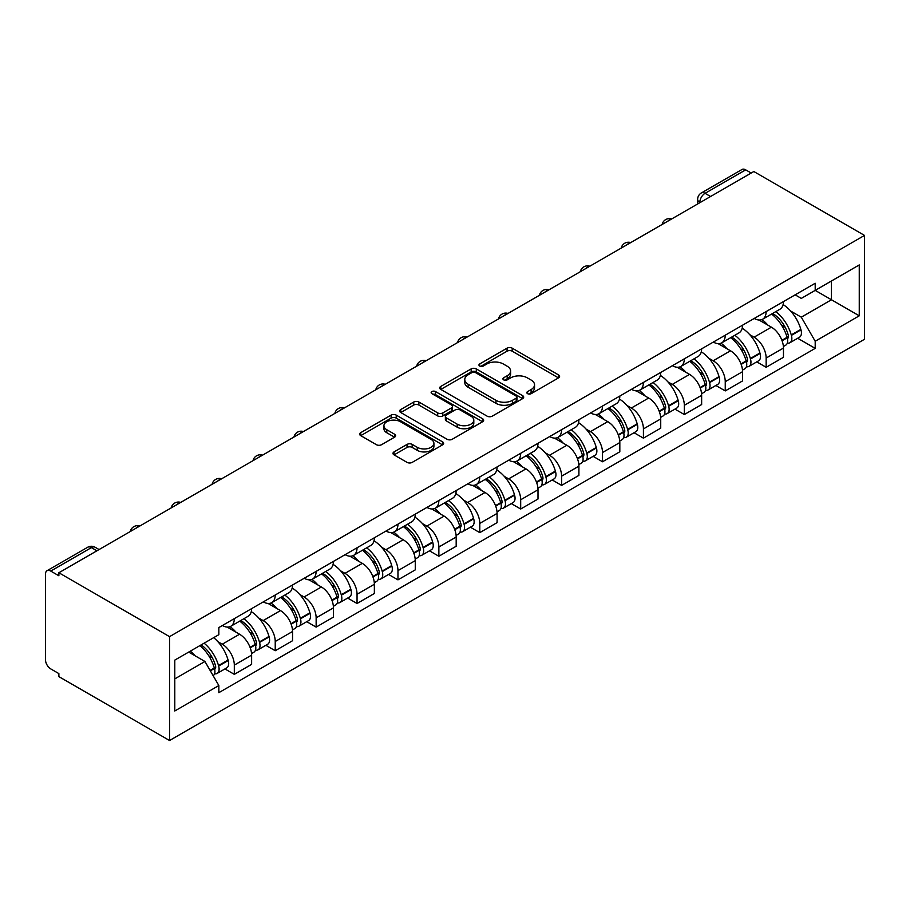 <?xml version="1.0" encoding="UTF-8"?>
<svg xmlns="http://www.w3.org/2000/svg" width="910" height="910" viewBox="0 0 910 910"><rect width="100%" height="100%" fill="white"/><g stroke="black" fill="none" stroke-linecap="round" stroke-linejoin="round"><path stroke-width="1.36" d="M527.584 393.677A2.548 1.467 0 0 0 531.19 393.677L558.535 377.889A3.64 2.104 0 0 0 559.604 376.399A3.64 2.104 0 0 0 558.535 374.92L512.205 348.166A3.64 2.104 0 0 0 507.052 348.166L479.707 363.954A2.548 1.467 0 0 0 478.956 365.001A2.548 1.467 0 0 0 479.707 366.036A2.548 1.467 0 0 0 483.312 366.036L486.85 363.989A11.648 6.723 0 0 1 503.321 363.989L507.188 366.218A11.648 6.723 0 0 1 510.601 370.984A11.648 6.723 0 0 1 507.188 375.739L503.651 377.775A2.548 1.467 0 0 0 502.9 378.822A2.548 1.467 0 0 0 503.651 379.857A2.548 1.467 0 0 0 507.245 379.857L510.794 377.821A11.648 6.723 0 0 1 527.265 377.821L531.121 380.039A11.648 6.723 0 0 1 534.534 384.805A11.648 6.723 0 0 1 531.121 389.56L527.584 391.596A2.548 1.467 0 0 0 526.845 392.642A2.548 1.467 0 0 0 527.584 393.677L527.584 391.596M394.053 451.895A3.64 2.104 0 0 0 392.983 453.385A3.64 2.104 0 0 0 394.053 454.875L407.054 462.382A3.64 2.104 0 0 0 412.196 462.382L442.578 444.842A3.64 2.104 0 0 0 443.636 443.352A3.64 2.104 0 0 0 442.578 441.873L396.237 415.119A3.64 2.104 0 0 0 391.095 415.119L360.713 432.659A3.64 2.104 0 0 0 359.655 434.138A3.64 2.104 0 0 0 360.713 435.628L376.421 444.694A3.64 2.104 0 0 0 381.563 444.694L394.565 437.187A3.64 2.104 0 0 0 395.634 435.697A3.64 2.104 0 0 0 394.565 434.218L386.784 429.725A9.737 5.619 0 0 1 383.929 425.743A9.737 5.619 0 0 1 389.935 420.545A9.737 5.619 0 0 1 400.548 421.774L431.056 439.382A9.737 5.619 0 0 1 433.911 443.352A9.737 5.619 0 0 1 427.893 448.55A9.737 5.619 0 0 1 417.28 447.333L412.196 444.399A3.64 2.104 0 0 0 407.054 444.399L394.053 451.895L394.053 454.875M169.544 636.647L58.877 572.754L753.833 171.524L864.5 235.417L169.544 636.647L169.544 740.512L864.5 339.282L864.5 235.417M487.112 416.154A3.64 2.104 0 0 0 492.253 416.154L522.624 398.625A3.64 2.104 0 0 0 523.694 397.135A3.64 2.104 0 0 0 522.624 395.645L476.294 368.903A3.64 2.104 0 0 0 471.152 368.903L440.77 386.432A3.64 2.104 0 0 0 439.701 387.922A3.64 2.104 0 0 0 440.77 389.412L487.112 416.154M432.91 394.235A2.548 1.467 0 0 1 435.492 394.587L435.492 391.562L482.607 418.759A3.64 2.104 0 0 1 483.665 420.249A3.64 2.104 0 0 1 482.607 421.728L452.224 439.268A3.64 2.104 0 0 1 447.083 439.268L400.741 412.514L400.741 409.546A3.64 2.104 0 0 0 399.683 411.036A3.64 2.104 0 0 0 400.741 412.514M400.741 409.546L413.743 402.038A3.64 2.104 0 0 1 418.896 402.038L437.687 412.89A3.64 2.104 0 0 0 442.829 412.89L451.451 407.908A3.64 2.104 0 0 0 452.52 406.429A3.64 2.104 0 0 0 451.451 404.939L431.886 393.643A2.548 1.467 0 0 1 431.147 392.597A2.548 1.467 0 0 1 432.716 391.243A2.548 1.467 0 0 1 435.492 391.562M58.877 572.754L58.877 575.78L50.744 571.082A7.416 4.277 -120 0 0 47.036 570.718A7.416 4.277 -120 0 0 45.5 574.119L45.5 659.807A7.416 4.277 -120 0 0 50.744 668.895L58.877 673.593L58.877 676.619L169.544 740.512M710.562 196.503L705.057 193.329A7.416 4.277 60 0 0 701.348 192.954L741.991 169.487A7.416 4.277 60 0 1 745.699 169.851L705.057 193.329A7.416 4.277 120 0 0 699.813 202.407L699.813 202.714M751.205 173.036L745.699 169.851M766.152 311.573A17.062 9.851 60 0 1 762.625 319.228L779.927 309.241A17.062 9.851 -120 0 0 783.464 301.585M749.726 334.641L754.094 337.166A17.062 9.851 60 0 1 766.152 358.051L783.464 348.064A17.062 9.851 -120 0 0 771.407 327.168L759.008 320.013M783.464 348.064L783.464 357.3L766.152 367.287L756.767 361.873M762.625 319.228A17.062 9.851 60 0 1 754.231 318.466M766.152 358.051L766.152 367.287M725.247 335.198A17.062 9.851 60 0 1 721.71 342.854L739.022 332.855A17.062 9.851 -120 0 0 742.549 325.2M715.863 385.487L725.247 390.913L742.56 380.915L742.56 371.678A17.062 9.851 -120 0 0 730.491 350.794L718.104 343.639M721.71 342.854A17.062 9.851 60 0 1 713.315 342.08M708.822 358.267L713.178 360.781A17.062 9.851 60 0 1 725.247 381.677L725.247 390.913M684.331 358.813A17.062 9.851 60 0 1 680.805 366.468L698.106 356.481A17.062 9.851 -120 0 0 701.644 348.814M674.947 409.113L684.331 414.528L701.644 404.54L701.644 395.304A17.062 9.851 -120 0 0 689.575 374.408L677.188 367.253M680.805 366.468A17.062 9.851 60 0 1 672.399 365.706M667.906 381.882L672.274 384.395A17.062 9.851 60 0 1 684.331 405.291L684.331 414.528M643.427 382.427A17.062 9.851 60 0 1 639.889 390.094L657.202 380.096A17.062 9.851 -120 0 0 660.728 372.44M634.042 432.728L643.427 438.154L660.728 428.155L660.728 418.918A17.062 9.851 -120 0 0 648.671 398.023L636.283 390.879M639.889 390.094A17.062 9.851 60 0 1 631.494 389.321M627.001 405.496L631.358 408.021A17.062 9.851 60 0 1 643.427 428.917L643.427 438.154M602.511 406.053A17.062 9.851 60 0 1 598.985 413.709L616.286 403.721A17.062 9.851 -120 0 0 619.824 396.055M593.127 456.354L602.511 461.768L619.824 451.781L619.824 442.544A17.062 9.851 -120 0 0 607.755 421.649L595.367 414.494M598.985 413.709A17.062 9.851 60 0 1 590.579 412.935M586.086 429.122L590.454 431.636A17.062 9.851 60 0 1 602.511 452.532L602.511 461.768M561.606 429.668A17.062 9.851 60 0 1 558.069 437.335L575.382 427.336A17.062 9.851 -120 0 0 578.908 419.681M552.222 479.968L561.606 485.394L578.908 475.395L578.908 466.159A17.062 9.851 -120 0 0 566.85 445.263L554.463 438.12M558.069 437.335A17.062 9.851 60 0 1 549.674 436.561M545.181 452.736L549.538 455.262A17.062 9.851 60 0 1 561.606 476.158L561.606 485.394M520.691 453.294A17.062 9.851 60 0 1 517.164 460.949L534.466 450.962A17.062 9.851 -120 0 0 538.003 443.295M511.306 503.594L520.691 509.009L538.003 499.021L538.003 489.785A17.062 9.851 -120 0 0 525.934 468.889L513.547 461.734M517.164 460.949A17.062 9.851 60 0 1 508.758 460.176M504.265 476.362L508.633 478.876A17.062 9.851 60 0 1 520.691 499.772L520.691 509.009M479.786 476.908A17.062 9.851 60 0 1 476.248 484.564L493.561 474.576A17.062 9.851 -120 0 0 497.087 466.921M470.402 527.208L479.786 532.634L497.087 522.636L497.087 513.399A17.062 9.851 -120 0 0 485.03 492.503L472.643 485.349M476.248 484.564A17.062 9.851 60 0 1 467.854 483.801M463.361 499.977L467.717 502.502A17.062 9.851 60 0 1 479.786 523.398L479.786 532.634M438.87 500.534A17.062 9.851 60 0 1 435.344 508.189L452.645 498.191A17.062 9.851 -120 0 0 456.183 490.536M429.486 550.834L438.87 556.249L456.183 546.25L456.183 537.025A17.062 9.851 -120 0 0 444.114 516.129L431.727 508.974M435.344 508.189A17.062 9.851 60 0 1 426.938 507.416M422.445 523.603L426.813 526.116A17.062 9.851 60 0 1 438.87 547.012L438.87 556.249M397.966 524.149A17.062 9.851 60 0 1 394.428 531.804L411.741 521.817A17.062 9.851 -120 0 0 415.267 514.161M388.57 574.449L397.966 579.863L415.267 569.876L415.267 560.64A17.062 9.851 -120 0 0 403.21 539.744L390.822 532.589M394.428 531.804A17.062 9.851 60 0 1 386.033 531.042M381.529 547.217L385.897 549.742A17.062 9.851 60 0 1 397.966 570.627L397.966 579.863M357.05 547.774A17.062 9.851 60 0 1 353.512 555.43L370.825 545.431A17.062 9.851 -120 0 0 374.363 537.776M347.665 598.063L357.05 603.489L374.363 593.491L374.363 584.254A17.062 9.851 -120 0 0 362.294 563.37L349.906 556.215M353.512 555.43A17.062 9.851 60 0 1 345.117 554.656M340.624 570.843L344.992 573.357A17.062 9.851 60 0 1 357.05 594.253L357.05 603.489M316.134 571.389A17.062 9.851 60 0 1 312.608 579.044L329.909 569.057A17.062 9.851 -120 0 0 333.447 561.39M306.75 621.689L316.145 627.104L333.447 617.116L333.447 607.88A17.062 9.851 -120 0 0 321.389 586.984L308.99 579.829M312.608 579.044A17.062 9.851 60 0 1 304.213 578.282M299.709 594.457L304.076 596.971A17.062 9.851 60 0 1 316.145 617.867L316.145 627.104M275.229 595.004A17.062 9.851 60 0 1 271.692 602.67L289.005 592.672A17.062 9.851 -120 0 0 292.542 585.016M265.845 645.304L275.229 650.73L292.542 640.731L292.542 631.494A17.062 9.851 -120 0 0 280.473 610.599L268.086 603.455M271.692 602.67A17.062 9.851 60 0 1 263.297 601.897M258.804 618.072L263.161 620.597A17.062 9.851 60 0 1 275.229 641.493L275.229 650.73M234.314 618.629A17.062 9.851 60 0 1 230.787 626.285L248.089 616.297A17.062 9.851 -120 0 0 251.626 608.631M224.929 668.93L234.314 674.344L251.626 664.357L251.626 655.12A17.062 9.851 -120 0 0 239.569 634.224L227.17 627.07M230.787 626.285A17.062 9.851 60 0 1 222.381 625.511M217.888 641.698L222.256 644.212A17.062 9.851 60 0 1 234.314 665.108L234.314 674.344M795.135 294.84L801.301 298.4L859.256 264.935L831.456 280.985L831.456 299.765L801.301 317.18L790.642 311.027M174.788 678.883L204.943 661.479L218.844 685.548L174.788 710.983L174.788 660.114L218.844 634.679L218.844 627.559L815.201 283.26L815.201 290.381L859.256 315.815L815.201 341.25L801.301 317.18M859.256 264.935L859.256 315.815M218.844 685.548L218.844 692.669L815.201 348.371L815.201 341.25M204.943 661.479L188.688 652.083M797.683 338.258L815.201 348.371M528.608 394.041L531.121 392.585A11.648 6.723 0 0 0 534.534 387.831L534.534 384.805M510.601 370.984L510.601 374.01A11.648 6.723 0 0 1 507.188 378.765L504.663 380.221M558.49 377.912L512.205 351.192A3.64 2.104 0 0 0 507.052 351.192L480.73 366.4M522.579 398.648L476.294 371.928A3.64 2.104 0 0 0 471.152 371.928L440.815 389.435M516.197 398.171A2.548 1.467 0 0 0 516.937 397.135A2.548 1.467 0 0 0 516.197 396.1L475.521 372.611A2.548 1.467 0 0 0 471.915 372.611L468.184 374.772A11.648 6.723 0 0 0 464.771 379.527A11.648 6.723 0 0 0 468.184 384.282L495.984 400.332A11.648 6.723 0 0 0 512.466 400.332L516.197 398.171L516.197 401.208A2.548 1.467 0 0 0 516.937 400.161L516.937 397.135M464.771 379.527L464.771 382.553A11.648 6.723 0 0 0 468.184 387.307L468.184 384.282M516.197 401.208L512.466 403.358A11.648 6.723 0 0 1 495.984 403.358L468.184 387.307M400.798 412.548L413.743 405.064L413.743 402.038M452.52 406.429L452.52 409.454A3.64 2.104 0 0 1 451.451 410.933L442.829 415.915A3.64 2.104 0 0 1 437.687 415.915L418.896 405.064A3.64 2.104 0 0 0 413.743 405.064M435.492 394.587L482.55 421.762M457.184 424.151A9.737 5.619 0 0 0 467.797 425.368A9.737 5.619 0 0 0 473.803 420.17A9.737 5.619 0 0 0 470.959 416.2L460.21 409.989A3.64 2.104 0 0 0 455.057 409.989L446.435 414.971A3.64 2.104 0 0 0 445.365 416.45A3.64 2.104 0 0 0 446.435 417.94L457.184 424.151L457.184 427.177A9.737 5.619 0 0 0 467.797 428.394A9.737 5.619 0 0 0 473.803 423.195L473.803 420.17M445.365 416.45L445.365 419.487A3.64 2.104 0 0 0 446.435 420.966L446.435 417.94M457.184 427.177L446.435 420.966M433.911 443.352L433.911 446.378A9.737 5.619 0 0 1 427.893 451.576A9.737 5.619 0 0 1 417.28 450.359L412.196 447.424A3.64 2.104 0 0 0 407.054 447.424L394.098 454.898M383.929 425.743L383.929 428.769A9.737 5.619 0 0 0 386.784 432.75L386.784 429.725M394.565 434.218L394.565 437.187L386.784 432.75M442.522 444.865L396.237 418.145A3.64 2.104 0 0 0 391.095 418.145L360.769 435.651M772.59 313.472A23.364 13.491 60 0 1 772.715 313.54A23.364 13.491 60 0 1 788.083 334.505L788.219 334.994A4.539 2.628 60 0 1 787.503 338.565A4.539 2.628 60 0 1 787.4 338.611M771.578 314.064A28.187 16.278 60 0 1 787.059 337.326L787.207 337.803A9.362 5.403 60 0 1 785.717 345.163L783.396 346.505M787.321 343.093A9.362 5.403 -120 0 0 789.914 342.74A9.362 5.403 -120 0 0 791.393 335.38L791.256 334.903A28.187 16.278 -120 0 0 775.775 311.641M783.112 304.577A28.187 16.278 60 0 1 800.834 329.375L800.971 329.852A9.362 5.403 60 0 1 799.492 337.212L789.914 342.74M761.954 319.558A28.187 16.278 60 0 1 767.847 325.12M781.553 325.154L785.148 327.225M731.685 337.098A23.364 13.491 60 0 1 731.799 337.166A23.364 13.491 60 0 1 747.178 358.13L747.315 358.608A4.539 2.628 60 0 1 746.598 362.18A4.539 2.628 60 0 1 746.496 362.237M730.662 337.69A28.187 16.278 60 0 1 746.154 360.94L746.291 361.429A9.362 5.403 60 0 1 744.812 368.777L742.48 370.12M746.416 366.707A9.362 5.403 -120 0 0 749.01 366.355A9.362 5.403 -120 0 0 750.488 359.006L750.352 358.517A28.187 16.278 -120 0 0 734.859 335.267M742.196 328.191A28.187 16.278 60 0 1 759.918 352.989L760.055 353.478A9.362 5.403 60 0 1 758.576 360.826L749.01 366.355M721.05 343.184A28.187 16.278 60 0 1 726.931 348.735M740.638 348.78L744.232 350.851M690.77 360.713A23.364 13.491 60 0 1 690.895 360.781A23.364 13.491 60 0 1 706.262 381.745L706.399 382.234A4.539 2.628 60 0 1 705.682 385.795A4.539 2.628 60 0 1 705.58 385.851M689.757 361.304A28.187 16.278 60 0 1 705.239 384.566L705.375 385.044A9.362 5.403 60 0 1 703.896 392.392L701.576 393.746M705.5 390.322A9.362 5.403 -120 0 0 708.094 389.98A9.362 5.403 -120 0 0 709.572 382.621L709.436 382.143A28.187 16.278 -120 0 0 693.943 358.881M701.291 351.817A28.187 16.278 60 0 1 719.014 376.615L719.15 377.093A9.362 5.403 60 0 1 717.671 384.452L708.094 389.98M680.134 366.798A28.187 16.278 60 0 1 686.026 372.361M699.733 372.395L703.328 374.465M649.865 384.338A23.364 13.491 60 0 1 649.979 384.395A23.364 13.491 60 0 1 665.358 405.371L665.494 405.849A4.539 2.628 60 0 1 664.778 409.42A4.539 2.628 60 0 1 664.675 409.477M648.841 384.919A28.187 16.278 60 0 1 664.334 408.18L664.471 408.67A9.362 5.403 60 0 1 662.992 416.018L660.66 417.36M664.596 413.948A9.362 5.403 -120 0 0 667.189 413.595A9.362 5.403 -120 0 0 668.668 406.247L668.532 405.758A28.187 16.278 -120 0 0 653.039 382.496M660.376 375.432A28.187 16.278 60 0 1 678.098 400.229L678.234 400.718A9.362 5.403 60 0 1 676.756 408.067L667.189 413.595M639.23 390.413A28.187 16.278 60 0 1 645.11 395.975M658.817 396.009L662.412 398.091M608.949 407.953A23.364 13.491 60 0 1 609.074 408.021A23.364 13.491 60 0 1 624.442 428.985L624.579 429.474A4.539 2.628 60 0 1 623.862 433.035A4.539 2.628 60 0 1 623.76 433.092M607.926 408.545A28.187 16.278 60 0 1 623.418 431.795L623.555 432.284A9.362 5.403 60 0 1 622.076 439.632L619.755 440.986M623.68 437.562A9.362 5.403 -120 0 0 626.273 437.209A9.362 5.403 -120 0 0 627.752 429.861L627.616 429.372A28.187 16.278 -120 0 0 612.123 406.122M619.471 399.058A28.187 16.278 60 0 1 637.193 423.855L637.33 424.333A9.362 5.403 60 0 1 635.851 431.693L626.273 437.209M598.314 414.039A28.187 16.278 60 0 1 604.206 419.59M617.913 419.635L621.496 421.705M568.045 431.567A23.364 13.491 60 0 1 568.159 431.636A23.364 13.491 60 0 1 583.538 452.611L583.674 453.089A4.539 2.628 60 0 1 582.957 456.661A4.539 2.628 60 0 1 582.855 456.718M567.021 432.159A28.187 16.278 60 0 1 582.514 455.421L582.65 455.899A9.362 5.403 60 0 1 581.172 463.258L578.84 464.6M582.775 461.188A9.362 5.403 -120 0 0 585.369 460.835A9.362 5.403 -120 0 0 586.848 453.476L586.711 452.998A28.187 16.278 -120 0 0 571.218 429.736M578.555 422.672A28.187 16.278 60 0 1 596.278 447.47L596.414 447.959A9.362 5.403 60 0 1 594.935 455.307L585.369 460.835M557.409 437.653A28.187 16.278 60 0 1 563.29 443.215M576.997 443.25L580.591 445.331M527.129 455.193A23.364 13.491 60 0 1 527.254 455.262A23.364 13.491 60 0 1 542.622 476.226L542.758 476.715A4.539 2.628 60 0 1 542.041 480.275A4.539 2.628 60 0 1 541.939 480.332M526.105 455.785A28.187 16.278 60 0 1 541.598 479.035L541.734 479.524A9.362 5.403 60 0 1 540.256 486.873L537.935 488.215M541.86 484.802A9.362 5.403 -120 0 0 544.453 484.45A9.362 5.403 -120 0 0 545.932 477.102L545.795 476.612A28.187 16.278 -120 0 0 530.303 453.362M537.651 446.298A28.187 16.278 60 0 1 555.373 471.084L555.51 471.573A9.362 5.403 60 0 1 554.031 478.922L544.453 484.45M516.493 461.279A28.187 16.278 60 0 1 522.385 466.83M536.081 466.875L539.675 468.946M486.224 478.808A23.364 13.491 60 0 1 486.338 478.876A23.364 13.491 60 0 1 501.717 499.84L501.854 500.329A4.539 2.628 60 0 1 501.137 503.901A4.539 2.628 60 0 1 501.035 503.947M485.201 479.399A28.187 16.278 60 0 1 500.693 502.661L500.83 503.139A9.362 5.403 60 0 1 499.351 510.499L497.019 511.841M500.944 508.428A9.362 5.403 -120 0 0 503.548 508.076A9.362 5.403 -120 0 0 505.027 500.716L504.879 500.238A28.187 16.278 -120 0 0 489.398 476.976M496.735 469.913A28.187 16.278 60 0 1 514.457 494.71L514.594 495.188A9.362 5.403 60 0 1 513.115 502.548L503.548 508.076M475.589 484.893A28.187 16.278 60 0 1 481.47 490.456M495.176 490.49L498.771 492.572M445.308 502.434A23.364 13.491 60 0 1 445.434 502.502A23.364 13.491 60 0 1 460.801 523.466L460.938 523.955A4.539 2.628 60 0 1 460.221 527.516A4.539 2.628 60 0 1 460.119 527.572M444.285 503.025A28.187 16.278 60 0 1 459.777 526.276L459.914 526.765A9.362 5.403 60 0 1 458.435 534.113L456.103 535.455M460.039 532.043A9.362 5.403 -120 0 0 462.633 531.69A9.362 5.403 -120 0 0 464.111 524.342L463.975 523.853A28.187 16.278 -120 0 0 448.482 500.602M455.83 493.527A28.187 16.278 60 0 1 473.541 518.325L473.689 518.814A9.362 5.403 60 0 1 472.199 526.162L462.633 531.69M434.673 508.519A28.187 16.278 60 0 1 440.565 514.07M454.261 514.116L457.855 516.186M404.404 526.048A23.364 13.491 60 0 1 404.518 526.116A23.364 13.491 60 0 1 419.885 547.081L420.033 547.57A4.539 2.628 60 0 1 419.317 551.141A4.539 2.628 60 0 1 419.214 551.187M403.38 526.64A28.187 16.278 60 0 1 418.873 549.902L419.01 550.379A9.362 5.403 60 0 1 417.531 557.739L415.199 559.081M419.123 555.669A9.362 5.403 -120 0 0 421.717 555.316A9.362 5.403 -120 0 0 423.207 547.957L423.059 547.479A28.187 16.278 -120 0 0 407.578 524.217M414.914 517.153A28.187 16.278 60 0 1 432.637 541.95L432.773 542.428A9.362 5.403 60 0 1 431.295 549.788L421.717 555.316M393.768 532.134A28.187 16.278 60 0 1 399.649 537.696M413.356 537.73L416.951 539.801M363.488 549.674A23.364 13.491 60 0 1 363.602 549.742A23.364 13.491 60 0 1 378.981 570.707L379.117 571.184A4.539 2.628 60 0 1 378.401 574.756A4.539 2.628 60 0 1 378.298 574.813M362.464 550.266A28.187 16.278 60 0 1 377.957 573.516L378.094 574.005A9.362 5.403 60 0 1 376.615 581.353L374.283 582.696M378.219 579.283A9.362 5.403 -120 0 0 380.812 578.931A9.362 5.403 -120 0 0 382.291 571.582L382.154 571.093A28.187 16.278 -120 0 0 366.662 547.843M374.01 540.767A28.187 16.278 60 0 1 391.721 565.565L391.857 566.054A9.362 5.403 60 0 1 390.379 573.402L380.812 578.931M352.852 555.76A28.187 16.278 60 0 1 358.745 561.311M372.44 561.345L376.035 563.426M322.584 573.289A23.364 13.491 60 0 1 322.697 573.357A23.364 13.491 60 0 1 338.065 594.321L338.213 594.81A4.539 2.628 60 0 1 337.485 598.37A4.539 2.628 60 0 1 337.382 598.427M321.56 573.88A28.187 16.278 60 0 1 337.041 597.142L337.189 597.62A9.362 5.403 60 0 1 335.699 604.968L333.378 606.322M337.303 602.898A9.362 5.403 -120 0 0 339.896 602.557A9.362 5.403 -120 0 0 341.375 595.197L341.239 594.719A28.187 16.278 -120 0 0 325.757 571.457M333.094 564.393A28.187 16.278 60 0 1 350.816 589.191L350.953 589.669A9.362 5.403 60 0 1 349.474 597.028L339.896 602.557M311.948 579.374A28.187 16.278 60 0 1 317.829 584.937M331.536 584.971L335.13 587.041M281.668 596.914A23.364 13.491 60 0 1 281.781 596.971A23.364 13.491 60 0 1 297.161 617.947L297.297 618.425A4.539 2.628 60 0 1 296.58 621.996A4.539 2.628 60 0 1 296.478 622.053M280.644 597.495A28.187 16.278 60 0 1 296.137 620.756L296.273 621.246A9.362 5.403 60 0 1 294.795 628.594L292.463 629.936M296.398 626.524A9.362 5.403 -120 0 0 298.992 626.171A9.362 5.403 -120 0 0 300.471 618.823L300.334 618.334A28.187 16.278 -120 0 0 284.841 595.072M292.178 588.008A28.187 16.278 60 0 1 309.9 612.805L310.037 613.294A9.362 5.403 60 0 1 308.558 620.643L298.992 626.171M271.032 602.989A28.187 16.278 60 0 1 276.913 608.551M290.62 608.585L294.214 610.667M240.752 620.529A23.364 13.491 60 0 1 240.877 620.597A23.364 13.491 60 0 1 256.245 641.561L256.381 642.051A4.539 2.628 60 0 1 255.664 645.611A4.539 2.628 60 0 1 255.562 645.668M239.739 621.12A28.187 16.278 60 0 1 255.221 644.371L255.357 644.86A9.362 5.403 60 0 1 253.879 652.208L251.558 653.562M255.482 650.138A9.362 5.403 -120 0 0 258.076 649.785A9.362 5.403 -120 0 0 259.555 642.437L259.418 641.948A28.187 16.278 -120 0 0 243.925 618.698M251.274 611.634A28.187 16.278 60 0 1 268.996 636.431L269.132 636.909A9.362 5.403 60 0 1 267.654 644.269L258.076 649.785M230.116 626.615A28.187 16.278 60 0 1 236.008 632.166M249.715 632.211L253.31 634.281M201.099 644.917A23.364 13.491 60 0 1 215.34 665.187L215.477 665.665A4.539 2.628 60 0 1 214.76 669.237A4.539 2.628 60 0 1 214.658 669.294M199.916 645.599A28.187 16.278 60 0 1 214.316 667.997L214.453 668.475A9.362 5.403 60 0 1 213.167 675.709M214.578 673.764A9.362 5.403 -120 0 0 217.171 673.411A9.362 5.403 -120 0 0 218.65 666.052L218.514 665.574A28.187 16.278 -120 0 0 204.113 643.177M213.691 637.66A28.187 16.278 60 0 1 228.08 660.046L228.217 660.535A9.362 5.403 60 0 1 226.738 667.883L217.171 673.411M190.349 651.128A28.187 16.278 60 0 1 195.093 655.791M208.799 655.826L212.394 657.907M700.074 202.555L699.813 202.407A7.416 4.277 0 0 1 697.64 199.381L697.64 203.965M275.229 641.493L292.542 631.494M316.145 617.867L333.447 607.88M357.05 594.253L374.363 584.254M397.966 570.627L415.267 560.64M438.87 547.012L456.183 537.025M479.786 523.398L497.087 513.399M520.691 499.772L538.003 489.785M561.606 476.158L578.908 466.159M602.511 452.532L619.824 442.544M643.427 428.917L660.728 418.918M684.331 405.291L701.644 395.304M725.247 381.677L742.56 371.678M234.314 665.108L251.626 655.12M222.256 644.212L239.569 634.224M263.161 620.597L280.473 610.599M304.076 596.971L321.389 586.984M344.992 573.357L362.294 563.37M385.897 549.742L403.21 539.744M426.813 526.116L444.114 516.129M467.717 502.502L485.03 492.503M508.633 478.876L525.934 468.889M549.538 455.262L566.85 445.263M590.454 431.636L607.755 421.649M631.358 408.021L648.671 398.023M672.274 384.395L689.575 374.408M713.178 360.781L730.491 350.794M754.094 337.166L771.407 327.168M671.023 219.333A7.416 4.277 120 0 0 667.747 221.221M630.118 242.947A7.416 4.277 120 0 0 626.842 244.835M589.202 266.573A7.416 4.277 120 0 0 585.926 268.461M548.298 290.188A7.416 4.277 120 0 0 545.022 292.076M507.382 313.802A7.416 4.277 120 0 0 504.106 315.702M466.477 337.428A7.416 4.277 120 0 0 463.201 339.316M425.561 361.042A7.416 4.277 120 0 0 422.286 362.942M384.646 384.668A7.416 4.277 120 0 0 381.381 386.557M343.741 408.283A7.416 4.277 120 0 0 340.465 410.171M302.825 431.909A7.416 4.277 120 0 0 299.549 433.797M261.921 455.523A7.416 4.277 120 0 0 258.645 457.411M221.005 479.149A7.416 4.277 120 0 0 217.729 481.037M180.1 502.764A7.416 4.277 120 0 0 176.824 504.652M139.184 526.378A7.416 4.277 120 0 0 135.909 528.278M96.904 550.8L91.398 547.615L50.744 571.082M99.076 549.538L95.106 547.251A7.416 4.277 120 0 0 91.398 547.615A7.416 4.277 60 0 0 87.69 547.251L47.036 570.718M531.121 392.585L531.121 389.56M503.651 379.857L503.651 377.775M507.188 378.765L507.188 375.739M479.707 366.036L479.707 363.954M507.052 351.192L507.052 348.166M512.205 351.192L512.205 348.166M558.535 377.889L558.535 374.92M440.77 389.412L440.77 386.432M471.152 371.928L471.152 368.903M476.294 371.928L476.294 368.903M522.624 398.625L522.624 395.645M495.984 403.358L495.984 400.332M512.466 403.358L512.466 400.332M418.896 405.064L418.896 402.038M437.687 415.915L437.687 412.89M442.829 415.915L442.829 412.89M451.451 410.933L451.451 407.908M482.607 421.728L482.607 418.759M407.054 447.424L407.054 444.399M412.196 447.424L412.196 444.399M417.28 450.359L417.28 447.333M360.713 435.628L360.713 432.659M391.095 418.145L391.095 415.119M396.237 418.145L396.237 415.119M442.578 444.842L442.578 441.873M782.077 340.761L787.207 337.803M791.393 335.38L800.971 329.852M791.256 334.903L800.834 329.375M787.059 337.291L788.447 336.484M781.906 340.306L787.059 337.326M741.161 364.387L746.291 361.429M750.488 359.006L760.055 353.478M750.352 358.517L759.918 352.989M740.99 363.92L747.542 360.098M700.256 388.001L705.375 385.044M709.572 382.621L719.15 377.093M709.436 382.143L719.014 376.615M705.227 384.521L706.626 383.724M700.086 387.535L705.239 384.566M659.34 411.627L664.471 408.67M668.668 406.247L678.234 400.718M668.532 405.758L678.098 400.229M664.323 408.146L665.711 407.339M659.17 411.161L664.334 408.18M618.436 435.242L623.555 432.284M627.752 429.861L637.33 424.333M627.616 429.372L637.193 423.855M623.407 431.761L624.806 430.953M618.254 434.775L623.418 431.795M577.52 458.867L582.65 455.899M586.848 453.476L596.414 447.959M586.711 452.998L596.278 447.47M577.35 458.401L583.89 454.579M536.616 482.482L541.734 479.524M545.932 477.102L555.51 471.573M545.795 476.612L555.373 471.084M541.587 479.001L542.986 478.194M536.434 482.016L541.598 479.035M495.7 506.108L500.83 503.139M505.027 500.716L514.594 495.188M504.879 500.238L514.457 494.71M500.682 502.627L502.07 501.82M495.529 505.641L500.693 502.661M454.784 529.722L459.914 526.765M464.111 524.342L473.689 518.814M463.975 523.853L473.541 518.325M454.613 529.256L461.165 525.434M413.879 553.337L419.01 550.379M423.207 547.957L432.773 542.428M423.059 547.479L432.637 541.95M418.862 549.867L420.249 549.06M413.709 552.882L418.873 549.902M372.963 576.963L378.094 574.005M382.291 571.582L391.857 566.054M382.154 571.093L391.721 565.565M377.946 573.482L379.345 572.674M372.793 576.496L377.957 573.516M332.059 600.577L337.189 597.62M341.375 595.197L350.953 589.669M341.239 594.719L350.816 589.191M337.041 597.096L338.429 596.3M331.888 600.111L337.041 597.142M291.143 624.203L296.273 621.246M300.471 618.823L310.037 613.294M300.334 618.334L309.9 612.805M290.973 623.737L297.524 619.915M250.239 647.818L255.357 644.86M259.555 642.437L269.132 636.909M259.418 641.948L268.996 636.431M255.209 644.337L256.609 643.529M250.068 647.351L255.221 644.371M210.358 670.841L214.453 668.475M218.65 666.052L228.217 660.535M218.514 665.574L228.08 660.046M214.305 667.963L215.704 667.155M210.108 670.42L214.316 667.997M671.66 218.969A7.416 7.416 0 0 0 662.139 224.463M630.744 242.583A7.416 7.416 0 0 0 621.223 248.077M589.828 266.209A7.416 7.416 0 0 0 580.318 271.703M548.923 289.824A7.416 7.416 0 0 0 539.402 295.318M508.007 313.438A7.416 7.416 0 0 0 498.498 318.944M467.103 337.064A7.416 7.416 0 0 0 457.582 342.558M426.187 360.678A7.416 7.416 0 0 0 416.678 366.173M385.283 384.304A7.416 7.416 0 0 0 375.762 389.798M344.367 407.919A7.416 7.416 0 0 0 334.857 413.413M303.462 431.545A7.416 7.416 0 0 0 293.941 437.039M262.546 455.159A7.416 7.416 0 0 0 253.025 460.653M221.642 478.785A7.416 7.416 0 0 0 212.121 484.279M180.726 502.4A7.416 7.416 0 0 0 171.205 507.894M139.821 526.014A7.416 7.416 0 0 0 130.301 531.52M95.106 547.251A7.416 7.416 0 0 0 87.69 547.251M701.348 192.954A7.416 7.416 0 0 0 697.64 199.381"/></g></svg>
